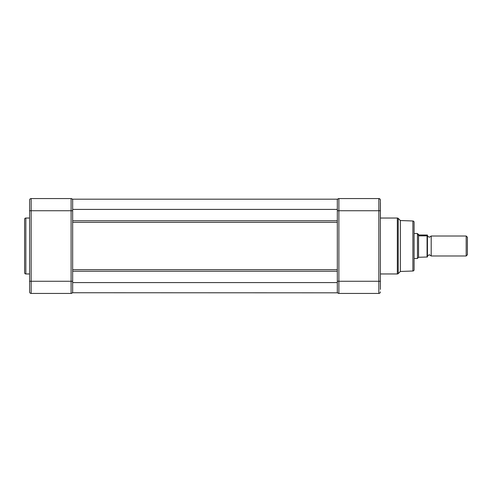 <?xml version="1.0" encoding="UTF-8"?>
<svg xmlns="http://www.w3.org/2000/svg" width="492" height="492" viewBox="0 0 492 492"><rect width="100%" height="100%" fill="white"/><g stroke="black" fill="none" stroke-linecap="round" stroke-linejoin="round"><path stroke-width="0.74" d="M29.594 218.036L25.848 218.036A1.248 1.248 0 0 0 24.6 219.284L24.6 272.716A1.248 1.248 0 0 0 25.848 273.964L29.594 273.964M29.594 289.382L29.594 273.152L29.594 289.382M29.594 218.848L29.594 202.618L29.594 218.848M29.594 200.748L29.594 200.121A1.562 1.562 0 0 1 31.156 198.559L71.1 198.559L71.1 210.736L31.156 210.736L31.156 281.264L71.1 281.264L71.1 210.736L72.662 210.736L72.662 282.586L337.321 282.586L337.321 269.659L72.662 269.659M72.662 281.264L71.1 281.264L71.1 293.441A1.562 1.562 0 0 0 72.662 291.879A1.562 1.562 0 0 1 71.1 293.441A1.562 1.562 0 0 0 71.365 293.416A1.562 1.562 0 0 1 71.1 293.441L31.156 293.441A1.562 1.562 0 0 1 29.594 291.879L29.594 291.252M29.594 291.879L29.594 200.121A1.562 1.562 0 0 1 31.156 198.559L31.156 210.736L29.594 210.736M71.623 198.651L71.1 198.559A1.562 1.562 0 0 1 72.662 200.121M72.662 291.879L72.496 292.586M72.619 292.254A1.562 1.562 0 0 1 71.623 293.349A1.562 1.562 0 0 0 72.619 292.254M72.662 292.74L337.321 292.814L72.662 292.74L72.662 282.586M337.321 292.74L337.321 282.586M337.321 199.186L72.662 199.186M379.83 293.072A1.562 1.562 0 0 1 379.35 293.349L379.092 293.416A1.562 1.562 0 0 1 378.828 293.441L338.877 293.441L338.877 281.264L378.828 281.264L378.828 210.736L338.877 210.736L338.877 281.264L337.321 281.264L337.321 209.414L72.662 209.414L72.662 199.26M337.321 209.414L337.321 199.26M72.662 210.736L72.662 209.414M400.365 271.467L412.893 271.012A1.248 1.248 0 0 0 414.092 269.764L414.092 222.236A1.248 1.248 0 0 0 412.893 220.988L400.365 220.533L400.365 271.467L398.231 273.595A1.248 1.248 0 0 1 397.345 273.964L397.345 218.036A1.248 1.248 0 0 1 398.231 218.405L398.231 273.595M400.365 220.533L398.231 218.405M380.39 273.964L397.345 273.964M380.39 218.036L397.345 218.036M380.39 202.618L380.39 218.848L380.39 202.618M380.39 273.152L380.39 289.382L380.39 273.152M337.364 199.746A1.562 1.562 0 0 1 338.361 198.651L338.613 198.583A1.562 1.562 0 0 1 338.877 198.559L378.828 198.559A1.562 1.562 0 0 1 380.39 200.121L380.39 200.748M337.487 199.414L337.321 200.121A1.562 1.562 0 0 1 338.877 198.559L378.828 198.559L380.045 199.143A1.562 1.562 0 0 1 380.341 199.746L380.39 289.382M380.39 281.264L378.828 281.264L378.828 293.441A1.562 1.562 0 0 0 380.39 291.879L380.341 292.254A1.562 1.562 0 0 1 380.045 292.857L379.75 293.14M338.361 293.349L338.877 293.441A1.562 1.562 0 0 1 337.321 291.879M379.83 198.928A1.562 1.562 0 0 0 378.828 198.559L378.828 210.736L380.39 210.736M427.45 235.791L427.45 256.959L427.074 257.015L427.074 235.852L427.45 235.791L427.45 235.041L427.45 236.012L429.325 237.261L431.195 236.012L431.195 255.988L429.325 254.739L427.45 255.988L427.45 236.037M467.4 237.23L467.4 254.77L466.182 255.988L466.182 236.012L467.4 237.23M417.493 258.478L417.462 233.516L414.092 233.516M417.462 258.448L418.551 257.273L418.551 235.52L417.462 233.516M417.462 233.552L419.086 234.985L419.086 235.852L418.71 235.779L418.71 234.93M418.551 257.273L427.074 257.015M427.45 235.041L419.086 234.985M427.074 235.852L419.086 235.852M25.848 218.036L25.848 273.964M29.594 281.264L31.156 281.264L31.156 293.441M337.321 271.24L72.662 271.24M337.321 220.76L72.662 220.76M337.321 222.341L72.662 222.341M412.893 271.012L412.893 220.988M338.877 198.559L338.877 210.736L337.321 210.736M431.195 236.012L466.182 236.012M414.092 258.485L417.462 258.485M431.195 255.988L466.182 255.988"/></g></svg>
